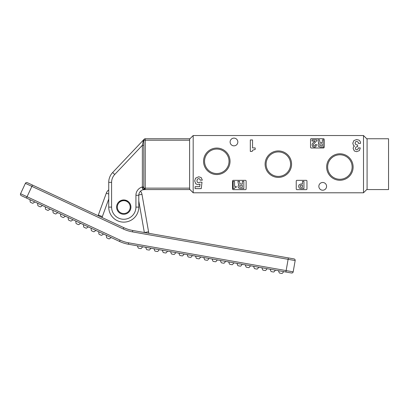 <?xml version="1.0" encoding="UTF-8"?>
<svg xmlns="http://www.w3.org/2000/svg" width="409" height="409" viewBox="0 0 409 409"><rect width="100%" height="100%" fill="white"/><g stroke="black" fill="none" stroke-linecap="round" stroke-linejoin="round"><path stroke-width="0.61" d="M124.464 199.981L128.268 201.545M128.191 201.484L126.304 200.415M124.479 199.986L118.907 201.847M119.351 201.468L121.499 200.313M34.831 201.954L33.139 203.14A0.716 0.716 0 0 1 32.423 203.201L30.578 202.343A0.716 0.716 0 0 1 30.169 201.755L30.026 200.108A0.716 0.716 0 0 0 29.617 199.52M42.464 205.517L40.772 206.698A0.716 0.716 0 0 1 40.062 206.765L38.216 205.901A0.716 0.716 0 0 1 37.807 205.318L37.623 203.258M50.102 209.076L48.41 210.262A0.716 0.716 0 0 1 47.695 210.323L45.854 209.464A0.716 0.716 0 0 1 45.44 208.876L45.261 206.816M57.741 212.639L56.048 213.82A0.716 0.716 0 0 1 55.333 213.881L53.487 213.023A0.716 0.716 0 0 1 53.078 212.44L52.899 210.379M65.374 216.197L63.681 217.383A0.716 0.716 0 0 1 62.971 217.445L61.125 216.586A0.716 0.716 0 0 1 60.716 215.998L60.532 213.938M73.012 219.761L71.319 220.942A0.716 0.716 0 0 1 70.604 221.003L68.758 220.144A0.716 0.716 0 0 1 68.349 219.556L68.17 217.501M80.645 223.319L78.952 224.505A0.716 0.716 0 0 1 78.242 224.567L76.396 223.708A0.716 0.716 0 0 1 75.987 223.12L75.808 221.059M88.283 226.877L86.59 228.064A0.716 0.716 0 0 1 85.88 228.125L84.034 227.266A0.716 0.716 0 0 1 83.62 226.678L83.441 224.623M95.921 230.441L94.228 231.627A0.716 0.716 0 0 1 93.513 231.688L91.667 230.829A0.716 0.716 0 0 1 91.258 230.241L91.079 228.181M103.554 233.999L101.861 235.185A0.716 0.716 0 0 1 101.151 235.247L99.305 234.388A0.716 0.716 0 0 1 98.896 233.8L98.712 231.745M111.565 237.736A0.716 0.716 0 0 0 110.854 237.798L109.5 238.749A0.716 0.716 0 0 1 108.789 238.81L106.943 237.951A0.716 0.716 0 0 1 106.529 237.363L106.35 235.303M285.886 272.011L288.12 259.326L132.49 231.883A37.214 37.214 0 0 1 123.227 228.963L31.887 186.371L27.05 196.744L120.098 240.134A34.351 34.351 0 0 0 128.651 242.834L293.181 271.842L295.165 260.569L293.181 271.842A1.431 1.431 0 0 1 291.52 273.002L128.4 244.245L142.68 246.76L141.356 248.345A0.716 0.716 0 0 1 140.681 248.585L138.677 248.232A0.716 0.716 0 0 1 138.13 247.772L137.562 246.223A0.716 0.716 0 0 0 137.015 245.763M150.977 248.222L149.653 249.807A0.716 0.716 0 0 1 148.978 250.052L146.974 249.694A0.716 0.716 0 0 1 146.427 249.239L145.722 247.297M159.275 249.684L157.951 251.269A0.716 0.716 0 0 1 157.276 251.515L155.272 251.162A0.716 0.716 0 0 1 154.725 250.702L154.019 248.759M167.572 251.152L166.248 252.731A0.716 0.716 0 0 1 165.573 252.977L163.569 252.624A0.716 0.716 0 0 1 163.022 252.164L162.317 250.221M175.875 252.614L174.546 254.193A0.716 0.716 0 0 1 173.871 254.439L171.867 254.086A0.716 0.716 0 0 1 171.32 253.626L170.614 251.683M184.173 254.076L182.843 255.656A0.716 0.716 0 0 1 182.169 255.901L180.164 255.548A0.716 0.716 0 0 1 179.617 255.088L178.912 253.151M192.47 255.538L191.141 257.123A0.716 0.716 0 0 1 190.466 257.368L188.462 257.01A0.716 0.716 0 0 1 187.915 256.55L187.21 254.613M200.768 257L199.439 258.585A0.716 0.716 0 0 1 198.764 258.831L196.76 258.478A0.716 0.716 0 0 1 196.213 258.018L195.507 256.075M209.065 258.462L207.736 260.047A0.716 0.716 0 0 1 207.061 260.293L205.057 259.94A0.716 0.716 0 0 1 204.51 259.48L203.805 257.537M217.363 259.93L216.034 261.509A0.716 0.716 0 0 1 215.359 261.755L213.355 261.402A0.716 0.716 0 0 1 212.808 260.942L212.102 258.999M225.661 261.392L224.331 262.972A0.716 0.716 0 0 1 223.657 263.217L221.652 262.864A0.716 0.716 0 0 1 221.105 262.404L220.4 260.461M233.958 262.854L232.629 264.439A0.716 0.716 0 0 1 231.954 264.679L229.95 264.326A0.716 0.716 0 0 1 229.403 263.866L228.697 261.929M242.256 264.316L240.927 265.901A0.716 0.716 0 0 1 240.252 266.147L238.248 265.789A0.716 0.716 0 0 1 237.701 265.329L236.995 263.391M250.553 265.778L249.224 267.363A0.716 0.716 0 0 1 248.549 267.609L246.545 267.256A0.716 0.716 0 0 1 245.998 266.796L245.293 264.853M258.851 267.246L257.522 268.825A0.716 0.716 0 0 1 256.847 269.071L254.843 268.718A0.716 0.716 0 0 1 254.296 268.258L253.59 266.315M267.149 268.708L265.819 270.288A0.716 0.716 0 0 1 265.144 270.533L263.14 270.18A0.716 0.716 0 0 1 262.593 269.72L261.888 267.777M275.446 270.17L274.117 271.75A0.716 0.716 0 0 1 273.442 271.995L271.438 271.642A0.716 0.716 0 0 1 270.891 271.182L270.185 269.24M284.148 271.704A0.716 0.716 0 0 0 283.478 271.949L282.414 273.217A0.716 0.716 0 0 1 281.74 273.463L279.736 273.105A0.716 0.716 0 0 1 279.189 272.645L278.483 270.707M25.399 183.344A1.431 1.431 0 0 1 27.301 182.654A1.431 1.431 0 0 0 25.399 183.344A1.431 1.431 0 0 1 27.301 182.654A1.431 1.431 0 0 0 25.399 183.344L20.562 193.723L25.399 183.344L31.887 186.371L32.49 185.072L27.301 182.654L98.088 215.661A7.157 7.157 0 0 0 98.329 215.083L106.304 193.166A7.157 7.157 0 0 1 108.733 189.888A7.157 7.157 0 0 0 106.304 193.166A7.157 7.157 0 0 1 108.733 189.888A7.157 7.157 0 0 0 106.304 193.166L108.733 194.05M142.899 189.802L144.515 189.51A1.431 1.099 -75.5 0 1 144.873 189.525L145.231 189.571L145.231 188.14L143.799 188.14A1.431 1.431 0 0 0 145.231 189.571A1.431 1.431 0 0 1 143.799 188.14A1.431 1.431 0 0 0 145.231 189.571L144.515 189.51C143.242 189.587 142.49 189.014 142.26 187.782A1.431 0.358 0 0 1 143.799 188.14A1.431 1.431 0 0 0 145.231 189.571A1.431 1.431 0 0 1 143.799 188.14L143.799 140.19A1.431 1.431 0 0 1 145.231 138.758L189.602 138.758L189.602 140.19L145.231 140.19L145.231 188.14L189.602 188.14L189.602 189.571L145.231 189.571A1.431 1.431 0 0 1 143.799 188.14L145.231 189.571L142.899 189.802A5.726 5.726 0 0 0 140.543 191.172A7.157 7.157 0 0 1 141.979 194.372L148.845 233.314M21.253 195.625L26.442 198.043L21.253 195.625A1.431 1.431 0 0 1 20.45 194.081A1.431 1.431 0 0 0 21.253 195.625A1.431 1.431 0 0 1 20.562 193.723A1.431 1.431 0 0 0 20.45 194.081A1.431 1.431 0 0 1 20.562 193.723A1.431 1.431 0 0 0 21.253 195.625M128.651 242.834L128.4 244.245A35.782 35.782 0 0 1 119.494 241.433L26.442 198.043L27.05 196.744L20.562 193.723M288.365 257.915L294.005 258.907A1.431 1.431 0 0 1 295.165 260.569L288.12 259.326L288.365 257.915L132.741 230.471A35.782 35.782 0 0 1 123.83 227.665A35.782 35.782 0 0 0 132.741 230.471L132.49 231.883M148.574 231.775L144.346 232.522L138.789 201.008M108.733 199.045L102.362 216.55L98.329 215.083A7.157 7.157 0 0 1 98.088 215.661A7.157 7.157 0 0 0 98.329 215.083A7.157 7.157 0 0 1 98.088 215.661L123.83 227.665L123.227 228.963M117.322 207.102A6.442 6.442 0 0 0 123.763 213.544A6.442 6.442 0 0 0 130.205 207.102A6.442 6.442 0 0 0 123.763 200.666A6.442 6.442 0 0 0 117.322 207.102M130.921 207.102A7.157 7.157 0 0 1 123.763 214.26A7.157 7.157 0 0 1 116.606 207.102A7.157 7.157 0 0 1 123.763 199.95A7.157 7.157 0 0 1 130.921 207.102M189.602 188.14L189.602 140.19M144.193 139.208L143.799 140.19A1.431 1.002 0 0 1 143.216 140.998L144.193 139.208L112.654 172.516L143.262 140.19M135.926 195.297L138.789 195.297A5.726 5.726 0 0 1 144.515 189.571A5.726 5.726 0 0 0 138.789 195.297L138.789 207.102A15.031 15.031 0 0 1 123.763 222.133A15.031 15.031 0 0 1 108.733 207.102L108.733 182.358A14.315 14.315 0 0 1 112.654 172.516A14.315 14.315 0 0 0 108.733 182.358L111.596 182.358L111.596 207.102A12.168 12.168 0 0 0 123.763 219.27A12.168 12.168 0 0 0 135.926 207.102L135.926 195.297A8.589 8.589 0 0 1 142.368 186.979L142.368 145.297L143.216 140.998M142.26 187.782L142.368 186.979L143.799 186.979M143.799 145.297L142.368 145.297L114.735 174.485A11.452 11.452 0 0 0 111.596 182.358M216.796 148.063A13.241 13.241 0 0 0 203.554 161.304A13.241 13.241 0 0 0 216.796 174.541A13.241 13.241 0 0 0 230.037 161.304A13.241 13.241 0 0 0 216.796 148.063M216.796 149.065A12.239 12.239 0 0 0 204.556 161.304A12.239 12.239 0 0 0 216.796 173.544A12.239 12.239 0 0 0 229.035 161.304A12.239 12.239 0 0 0 216.796 149.065M278.34 150.926A13.241 13.241 0 0 0 265.104 164.167A13.241 13.241 0 0 0 278.34 177.404A13.241 13.241 0 0 0 291.581 164.167A13.241 13.241 0 0 0 278.34 150.926M278.34 151.928A12.239 12.239 0 0 0 266.101 164.167A12.239 12.239 0 0 0 278.34 176.407A12.239 12.239 0 0 0 290.579 164.167A12.239 12.239 0 0 0 278.34 151.928M339.884 153.789A13.241 13.241 0 0 0 326.648 167.03A13.241 13.241 0 0 0 339.884 180.267A13.241 13.241 0 0 0 353.125 167.03A13.241 13.241 0 0 0 339.884 153.789M339.884 154.786A12.239 12.239 0 0 0 327.645 167.03A12.239 12.239 0 0 0 339.884 179.27A12.239 12.239 0 0 0 352.129 167.03A12.239 12.239 0 0 0 339.884 154.786M322.711 190.216A3.865 3.865 0 0 1 318.846 186.351A3.865 3.865 0 0 1 322.711 182.486A3.865 3.865 0 0 1 326.576 186.351A3.865 3.865 0 0 1 322.711 190.216M233.974 145.844A3.865 3.865 0 0 1 230.109 141.979A3.865 3.865 0 0 1 233.974 138.114A3.865 3.865 0 0 1 237.833 141.979A3.865 3.865 0 0 1 233.974 145.844M363.504 135.537L193.181 135.537L193.181 192.792L363.504 192.792L363.504 135.537L367.083 139.116M199.658 186.673L195.108 186.673L195.108 188.626L201.233 188.626L201.995 182.215L200.042 182.112L198.585 182.905L197.317 182.261L196.923 180.855L197.363 179.214L198.6 178.58L199.745 178.994L200.159 180.154L202.348 180.154L201.202 177.593L198.733 176.77L195.482 178.222L194.689 181.013L195.824 183.866L198.053 184.72L200.042 184.086L199.658 186.673M255.18 147.925L252.547 147.925L252.547 139.95L250.318 139.95L250.318 151.427L252.148 151.427L252.736 150.134L255.18 149.459L255.18 147.925M357.624 144.996L355.963 144.76L355.063 143.242L355.539 141.805L356.75 141.366L358.172 142.133L358.427 143.385L360.518 143.385C360.585 142 360.068 140.911 358.969 140.118L356.612 139.556L353.857 140.594L352.803 143.268L353.483 145.435L354.465 146.09L353.56 146.892L353.125 148.36L354.317 150.977L356.622 151.688L359.404 150.604L360.288 147.92L358.258 147.92L358.079 149.05L356.74 149.878L355.61 149.341L355.36 148.288L356.07 146.908L357.624 146.667L357.624 144.996M246.136 188.927L246.136 181.054A0.716 0.716 0 0 0 245.42 180.338L233.258 180.338A0.716 0.716 0 0 0 232.542 181.054L232.542 188.927A0.716 0.716 0 0 0 233.258 189.643L245.42 189.643A0.716 0.716 0 0 0 246.136 188.927M306.965 188.927L306.965 181.054A0.716 0.716 0 0 0 306.249 180.338L296.949 180.338A0.716 0.716 0 0 0 296.234 181.054L296.234 188.927A0.716 0.716 0 0 0 296.949 189.643L306.249 189.643A0.716 0.716 0 0 0 306.965 188.927M324.143 147.276L324.143 139.403A0.716 0.716 0 0 0 323.427 138.687L311.259 138.687A0.716 0.716 0 0 0 310.543 139.403L310.543 147.276A0.716 0.716 0 0 0 311.259 147.992L323.427 147.992A0.716 0.716 0 0 0 324.143 147.276M243.83 188.605L243.83 181.31L242.343 181.31L242.343 184.142L239.878 183.83L239.567 181.31L237.905 181.31L238.467 184.265L239.127 184.781L238.319 185.446L238.033 186.53L238.442 187.813L240.236 188.605L243.83 188.605M240.645 185.369L242.343 185.369L242.343 187.383L239.715 187.051L239.807 185.604L240.645 185.369M236.203 187.383L236.203 186.417L234.551 186.417L234.551 181.417L233.15 181.417L233.15 188.621L234.301 188.621L234.669 187.808L236.203 187.383M302.456 181.366L302.456 183.968L300.83 183.968L299.015 184.888L298.606 186.294L299.184 187.992L300.784 188.605L303.943 188.605L303.943 181.366L302.456 181.366M300.226 185.655L301.172 185.195L302.456 185.195L302.456 187.383L300.4 187.138L300.226 185.655M323.841 147.102L323.841 139.801L322.353 139.801L322.353 142.634L319.889 142.322L319.577 139.801L317.916 139.801L318.478 142.756L319.132 143.273L318.33 143.937L318.044 145.021L318.447 146.304L320.247 147.102L323.841 147.102M320.651 143.861L322.353 143.861L322.353 145.875L319.726 145.543L319.812 144.101L320.651 143.861M316.632 144.628L315.308 144.628L315.17 145.532L314.311 146.049L313.57 145.706L313.335 144.95L313.718 143.922L316.464 141.156L316.719 139.832L312.001 139.832L312.001 141.059L314.976 141.059L312.476 143.395L312.021 144.914L312.696 146.673L314.357 147.276L315.733 146.862L316.632 144.628M189.602 189.214L193.181 192.792M189.602 139.116L193.181 135.537M367.083 189.214L363.504 192.792M388.55 138.758L388.55 189.571L367.083 189.571L367.083 138.758L388.55 138.758M140.543 191.172A7.157 7.157 0 0 1 141.979 194.372L138.804 194.935M128.4 244.245A35.782 35.782 0 0 1 119.494 241.433L120.098 240.134M294.005 258.907A1.431 1.431 0 0 1 295.165 260.569M293.181 271.842A1.431 1.431 0 0 1 291.52 273.002M102.362 216.55A11.452 11.452 0 0 1 101.979 217.476M143.799 140.19L145.231 140.19L145.231 138.758A1.431 1.431 0 0 0 143.799 140.19M135.926 207.102L138.789 207.102A15.031 15.031 0 0 1 123.763 222.133A15.031 15.031 0 0 1 108.733 207.102L111.596 207.102M114.735 174.485L112.654 172.516M143.815 139.985L143.907 139.648M145.231 189.571L144.96 189.546L145.231 189.571"/></g></svg>
